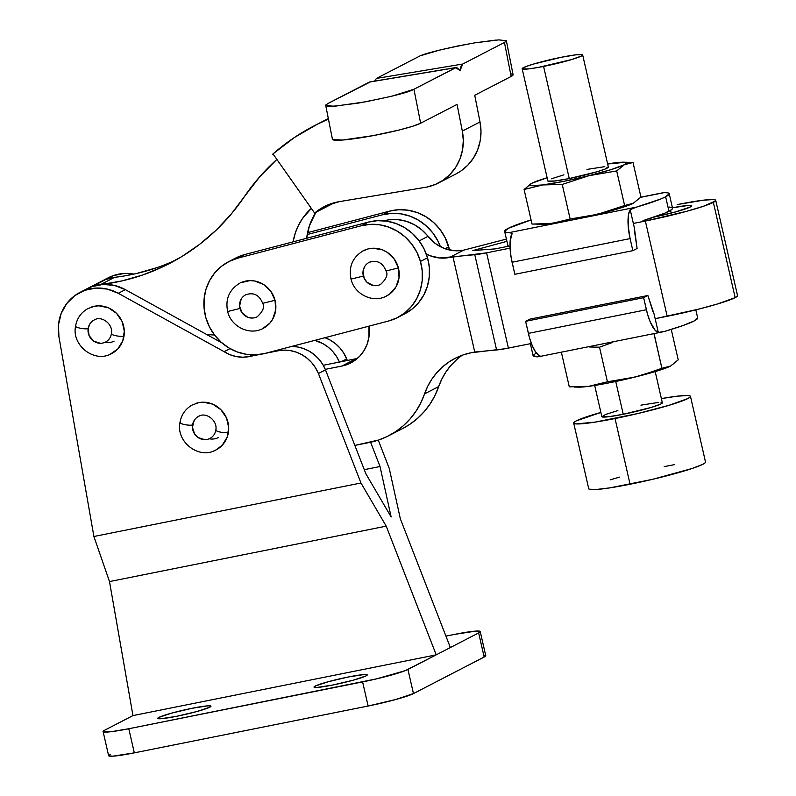<?xml version="1.0" encoding="UTF-8"?>
<svg xmlns="http://www.w3.org/2000/svg" width="796" height="796" viewBox="0 0 796 796"><rect width="100%" height="100%" fill="white"/><g stroke="black" fill="none" stroke-linecap="round" stroke-linejoin="round"><path stroke-width="1.19" d="M315.156 686.092L315.475 687.485L315.156 686.092L314.121 687.237L317.116 687.436L332.847 685.008L353.125 680.222L366.09 675.894A27.313 2.298 167.1 0 1 336.947 684.162A27.313 2.298 167.1 0 1 314.002 687.087A27.313 2.298 167.1 0 1 315.156 686.092A27.313 2.298 167.1 0 1 344.3 677.824A27.313 2.298 167.1 0 1 367.245 674.889A27.313 2.298 167.1 0 1 366.09 675.894L367.125 674.739L364.13 674.54L348.399 676.968L328.121 681.754L315.156 686.092M158.901 717.395L159.22 718.778L158.901 717.395L157.867 718.539L160.862 718.738L176.583 716.31L196.871 711.524L209.826 707.186A27.313 2.298 167.1 0 1 180.682 715.455A27.313 2.298 167.1 0 1 157.747 718.39A27.313 2.298 167.1 0 1 158.901 717.395A27.313 2.298 167.1 0 1 188.045 709.127A27.313 2.298 167.1 0 1 210.99 706.191A27.313 2.298 167.1 0 1 209.826 707.186L210.87 706.042L207.875 705.843L192.144 708.271L171.856 713.057L158.901 717.395M208.701 438.964A12.418 11.761 62.7 0 1 196.871 436.596A12.418 11.761 62.7 0 1 192.562 424.885A6.517 1.274 -171.1 0 1 185.388 424.716A6.517 1.274 -171.1 0 1 179.956 422.596A6.517 1.274 8.9 0 0 185.388 424.716A6.517 1.274 8.9 0 0 192.562 424.885A12.418 11.761 62.7 0 1 199.925 415.761M213.308 451.153A25.452 24.109 -117.3 0 0 228.402 432.447A6.517 1.274 -171.1 0 1 221.228 432.268A6.517 1.274 -171.1 0 1 215.786 430.148A6.517 1.274 8.9 0 0 221.228 432.268A6.517 1.274 8.9 0 0 228.402 432.447A25.452 24.109 -117.3 0 0 219.577 408.447A25.452 24.109 -117.3 0 0 195.319 403.582M104.306 342.598A12.418 11.761 62.7 0 1 92.475 340.22A12.418 11.761 62.7 0 1 88.167 328.519A6.517 1.274 -171.1 0 1 81.003 328.35A6.517 1.274 -171.1 0 1 75.56 326.221A6.517 1.274 8.9 0 0 81.003 328.35A6.517 1.274 8.9 0 0 88.167 328.519A12.418 11.761 62.7 0 1 95.53 319.395M108.923 354.777A25.452 24.109 -117.3 0 0 124.007 336.071A6.517 1.274 -171.1 0 1 116.833 335.902A6.517 1.274 -171.1 0 1 111.4 333.783A6.517 1.274 8.9 0 0 116.833 335.902A6.517 1.274 8.9 0 0 124.007 336.071A25.452 24.109 -117.3 0 0 115.181 312.072A25.452 24.109 -117.3 0 0 90.923 307.216M110.206 754.329L108.783 755.892L112.873 756.17L134.315 752.857L128.793 728.738L362.608 681.903L368.13 706.022L134.315 752.857L128.793 728.738A37.243 3.134 167.1 0 1 103.102 731.574A37.243 3.134 167.1 0 1 104.684 730.211L132.962 715.564L109.5 581.577L93.898 536.494L58.944 336.808A43.452 41.153 62.7 0 1 79.968 292.401A43.452 41.153 62.7 0 1 118.276 293.296L224.114 351.673L230.054 348.608L224.114 351.673L230.024 354.717L236.332 356.578L242.81 357.205L249.238 356.568A35.88 33.989 62.7 0 1 224.114 351.673L118.276 293.296L125.34 289.635L118.276 293.296L107.39 289.097L95.948 288.072L84.804 290.301L74.804 295.605L66.705 303.575L61.123 313.624L58.466 324.987L58.944 336.808L93.898 536.494L360.956 483.003L386.219 526.146L436.218 654.849L478.645 632.919L484.167 657.028L413.462 693.585L407.93 669.466L436.218 654.849L405.194 670.67L376.697 678.829L128.793 728.738L111.291 731.683L103.261 731.783L104.684 730.211L132.962 715.594L436.218 654.849L450.367 647.536L400.358 518.833L389.244 468.376L378.279 440.148L389.244 468.376L400.358 518.833L450.367 647.536L478.645 632.919L484.167 657.028L485.59 655.466L484.217 655.158M94.217 319.972C101.848 315.126 113.569 324.559 111.4 333.763A6.517 1.274 -171.1 0 1 111.669 333.474M88.237 308.39C81.182 312.301 76.963 318.241 75.56 326.211A6.517 1.274 -171.1 0 1 75.839 325.922M100.366 343.275L93.689 341.156L89.102 335.613L88.167 328.519L89.789 324.101M103.102 731.574L108.624 755.683A37.243 3.134 -12.9 0 0 134.315 752.857L368.13 706.022L395.791 699.495L413.462 693.585L484.167 657.028A37.243 3.134 -12.9 0 0 485.749 655.675L480.227 631.556A37.243 3.134 167.1 0 1 478.645 632.919L480.068 631.347L475.978 631.079L454.536 634.392A37.243 3.134 167.1 0 1 480.227 631.556M291.515 346.479A36.536 34.606 -117.3 0 1 325.494 369.861L365.881 473.819L391.135 516.962L380.03 466.516L364.269 469.67L380.03 466.516L370.598 442.248L380.03 466.516L391.135 516.962L365.881 473.819L325.494 369.861L318.42 373.523L360.956 483.003L386.219 526.146L109.5 581.577L93.898 536.494L360.956 483.003L318.42 373.523L325.494 369.861L322.599 364.17L318.808 359.046L314.241 354.638L309.037 351.076L303.346 348.489L297.346 346.937L291.227 346.479M324.559 337.524L330.25 340.111L335.454 343.673L340.021 348.081L343.812 353.205L347.315 360.479L346.708 358.906L341.345 361.673L346.708 358.906A36.536 34.606 -117.3 0 0 325.017 337.693M96.883 284.023L105.311 279.595L114.594 277.336L100.455 284.64L121.868 280.938L142.703 274.988L162.742 266.839L181.786 256.591L199.627 244.332L216.084 230.213L230.979 214.363L244.163 196.95A223.447 211.646 62.7 0 1 276.869 159.409L260.063 176.394L244.163 196.95A223.447 211.646 62.7 0 1 169.409 263.556A223.447 211.646 62.7 0 1 100.455 284.64L91.172 286.908L83.6 290.749L91.878 286.65L103.022 284.421L114.465 285.446L125.34 289.635L222.014 342.957L125.34 289.635A43.452 41.153 -117.3 0 0 87.043 288.739A43.452 41.153 62.7 0 1 100.455 284.64L114.594 277.336A223.447 211.646 -117.3 0 0 176.404 259.755M109.5 581.577L386.219 526.146L436.218 654.849L132.962 715.594L109.5 581.577M413.462 693.585L407.93 669.466A37.243 3.134 167.1 0 1 362.608 681.903L368.13 706.022A37.243 3.134 -12.9 0 0 413.462 693.585M252.501 354.877L249.238 356.568L252.501 354.877M281.177 349.195L278.103 350.787L249.238 356.568L278.103 350.787A36.536 34.606 62.7 0 1 318.42 373.523L315.524 367.832L311.743 362.697L307.166 358.29L301.963 354.737L296.271 352.14L290.271 350.598L284.152 350.14L278.103 350.787L281.177 349.195M198.612 416.338C206.244 411.502 217.955 420.925 215.786 430.139A6.517 1.274 -171.1 0 1 216.064 429.84M192.622 404.756C185.577 408.666 181.349 414.607 179.956 422.577A6.517 1.274 -171.1 0 1 180.224 422.288M204.761 439.641L198.075 437.531L194.672 434.118L192.423 427.283L194.174 420.477M339.633 362.558L336.738 356.867L332.957 351.733L328.38 347.325L323.176 343.772L314.848 340.36A36.536 34.606 62.7 0 1 339.424 362.061M96.017 284.64L106.017 279.336L114.833 277.306M114.594 277.336A43.452 41.153 -117.3 0 0 101.182 281.436L108.256 277.774A43.452 41.153 -117.3 0 1 133.887 274.103L124.236 273.456L113.092 275.685L104.813 279.784M454.536 634.392L445.929 636.113L454.536 634.392M110.097 354.32L117.808 348.917L122.793 340.788L124.295 331.166L122.096 321.524L116.514 313.316L108.405 307.803L99.002 305.823L94.266 306.271L87.64 308.709M215.557 450.188L222.193 445.282L227.178 437.153L228.691 427.532L226.482 417.89L220.9 409.691L212.791 404.179L203.398 402.199L198.662 402.647L192.025 405.084M218.502 437.492A15.522 14.696 62.7 0 1 209.189 438.775A15.522 14.696 62.7 0 0 218.502 437.492M114.117 341.126A15.522 14.696 62.7 0 1 104.803 342.409A15.522 14.696 62.7 0 0 114.117 341.126M380.02 284.689A12.418 11.761 62.7 0 1 363.354 276.063L351.016 279.098L363.354 276.063A12.418 11.761 62.7 0 1 369.672 262.123M362.628 251.078L368.498 248.83L373.215 248.243L382.657 249.934L387.015 252.163L394.179 258.949L398.398 267.944L386.06 270.968L398.398 267.944A25.452 24.109 -117.3 0 0 364.24 250.272M256.66 317.057A12.418 11.761 62.7 0 1 239.994 308.46L227.666 311.515L239.994 308.46A12.418 11.761 62.7 0 1 246.312 294.49M240.621 282.769L249.825 280.61L254.601 280.978L263.625 284.52L270.799 291.296L275.028 300.271L262.69 303.326L275.028 300.271A25.452 24.109 -117.3 0 0 240.87 282.65M448.735 246.82L445.034 248.73L448.735 246.82A49.651 47.034 -117.3 0 0 389.503 211.149L382.428 214.801A49.651 47.034 62.7 0 1 440.437 246.72L438.128 241.407L432.974 233.148L426.407 226.024L418.666 220.293L410.059 216.184L400.915 213.855L391.592 213.388L382.428 214.801L307.206 234.541L382.428 214.801L389.503 211.149L398.657 209.726L407.99 210.194L417.134 212.532L425.741 216.641L433.482 222.373L440.049 229.497L445.203 237.755L449.541 250.024A49.651 47.034 -117.3 0 0 448.735 246.82M404.179 314.131L411.96 309.176L418.587 302.709L423.8 294.968L427.412 286.262L429.263 276.918L429.303 267.307L427.522 257.785L423.989 248.72L418.835 240.462L412.268 233.337L404.527 227.606L395.92 223.497L386.776 221.159L377.443 220.691L368.289 222.114L361.215 225.766A49.651 47.034 62.7 0 1 420.447 261.436L427.522 257.785A49.651 47.034 -117.3 0 0 368.289 222.114L244.929 254.491L236.293 257.735M237.855 258.143L229.218 261.396L221.437 266.352L214.811 272.819L209.597 280.56L205.995 289.266L204.134 298.6L204.094 308.221L205.875 317.743L209.418 326.808L214.562 335.056L221.139 342.19L228.87 347.922L237.477 352.031L246.621 354.359L255.954 354.827L265.108 353.404L388.478 321.037L397.105 317.783L404.885 312.828L411.512 306.361L416.726 298.619L420.338 289.913L422.198 280.57L422.228 270.958L420.447 261.436L416.915 252.372L411.761 244.113L405.194 236.989L397.453 231.258L388.846 227.149L379.702 224.81L370.379 224.353L361.215 225.766L237.855 258.143L244.929 254.491A49.651 47.034 -117.3 0 0 235.755 258.013L228.681 261.665A49.651 47.034 62.7 0 1 237.855 258.143L244.929 254.491L368.289 222.114L361.215 225.766L237.855 258.143M385.443 296.53A25.452 24.109 -117.3 0 0 398.398 267.944L399.035 277.754L395.99 286.908L389.722 294.013L385.662 296.43M262.093 328.907A25.452 24.109 -117.3 0 0 275.028 300.271L275.675 310.092L272.64 319.256L269.864 323.146L262.332 328.798M397.642 317.514L404.716 313.863A49.651 47.034 -117.3 0 0 427.522 257.785L420.447 261.436A49.651 47.034 62.7 0 1 397.642 317.514A49.651 47.034 62.7 0 1 388.478 321.037L265.108 353.404A49.651 47.034 62.7 0 1 207.547 322.649A49.651 47.034 62.7 0 1 228.681 261.665M307.574 232.651L389.503 211.149L307.574 232.651M245.785 294.749C253.655 292.102 259.287 294.958 262.69 303.326L262.969 303.097M369.145 262.372C377.025 259.725 382.657 262.59 386.06 270.968L386.339 270.74M363.165 250.8C352.588 257.297 348.539 266.73 351.016 279.098L351.295 278.869M241.158 299.197L239.616 306.072L242.064 312.838L247.685 317.226L252.292 318.052M371.752 261.416L369.573 262.163M364.528 266.809L363.046 271.277L364.18 278.351L367.006 282.281L373.304 285.495M690.202 207.02A31.034 2.607 167.1 0 1 654.66 216.93L675.476 211.945L690.202 207.02L691.386 205.706L687.983 205.487L672.441 207.786A31.034 2.607 167.1 0 1 691.515 205.885A31.034 2.607 167.1 0 1 690.202 207.02M715.723 200.343A55.859 4.696 167.1 0 0 677.177 204.592L703.435 200.174L713.415 199.567L715.475 200.025L715.455 200.98L703.296 206.323L686.848 211.248L645.357 221.039L667.177 316.291L655.158 318.699L698.788 309.107L717.554 303.963L735.166 297.634A55.859 4.696 -12.9 0 0 737.534 295.595L715.723 200.343A55.859 4.696 167.1 0 1 713.355 202.383L735.166 297.634L737.275 296.231L737.295 295.276M506.405 239.089A21.104 1.771 167.1 0 0 503.142 239.934L463.67 250.153L449.521 257.466A37.243 35.273 62.7 0 1 426.298 254.033L430.009 255.715L439.71 257.994L452.944 256.78L474.754 352.031L471.142 352.757L504.833 348.777L531.39 343.494L508.395 348.091L486.585 252.839L449.521 257.466L463.67 250.153L506.833 238.979M645.357 221.039L633.347 223.437L645.357 221.039L667.177 316.291A55.859 4.696 -12.9 0 0 735.166 297.634L713.355 202.383A55.859 4.696 167.1 0 1 645.357 221.039M510.067 248.133L486.585 252.839A21.104 1.771 167.1 0 1 474.774 254.69L496.595 349.951L474.754 352.031L452.944 256.78L474.774 254.69L496.595 349.951A21.104 1.771 -12.9 0 0 508.395 348.091L486.585 252.839L510.067 248.133M495.022 248.909L508.216 246.272L495.022 248.909L472.864 250.551L495.022 248.909M506.923 241.337L472.864 250.551L506.923 241.337M463.67 250.153L453.849 250.68L444.158 248.402L435.312 243.496L421.771 229.835L414.418 224.741L406.259 221.278L397.672 219.606L389.005 219.805L383.921 220.82A43.452 41.153 -117.3 0 1 427.999 236.342A37.243 35.273 -117.3 0 0 463.67 250.153M356.091 358.717L323.266 365.294L356.091 358.717L341.942 366.031L348.558 363.981L354.598 360.618L359.842 356.071L364.07 350.519L367.135 344.171L368.916 337.275L368.986 326.151A37.243 35.273 62.7 0 1 350.757 362.936A37.243 35.273 62.7 0 1 341.942 366.031L325.285 369.364L341.942 366.031L356.091 358.717A37.243 35.273 -117.3 0 0 357.394 358.429M402.726 428.497L409.96 424.218L417.512 418.388L424.258 411.592L430.099 403.94L434.934 395.552L441.889 378.966L445.979 371.871L450.924 365.394L456.645 359.643M424.557 393.881L420.795 402.866L415.96 411.243L410.119 418.895L403.363 425.691L395.811 431.531L387.572 436.317L378.767 439.989L354.847 445.412L369.543 442.467A80.685 76.426 62.7 0 0 388.637 435.78A80.685 76.426 62.7 0 0 424.557 393.881A68.277 64.675 62.7 0 1 454.944 358.429A68.277 64.675 62.7 0 1 471.142 352.757L463.332 354.857L455.879 357.961L448.894 362.011L442.496 366.956L436.785 372.707L431.84 379.175L427.741 386.279L424.557 393.881L438.695 386.567L424.557 393.881M388.637 435.78L402.786 428.467A80.685 76.426 -117.3 0 0 438.695 386.567A68.277 64.675 -117.3 0 1 462.257 355.235M419.174 240.909L427.999 236.342L419.174 240.909M671.217 213.079L670.59 210.353L671.217 213.079M273.804 155.061L272.6 154.265L273.804 155.061M272.998 153.917A229.656 217.527 -117.3 0 0 272.6 154.265A229.656 217.527 62.7 0 1 272.998 153.917L314.629 213.069L272.998 153.917A229.656 217.527 62.7 0 1 314.301 125.758A229.656 217.527 62.7 0 1 328.44 119.111L317.604 124.086L294.341 137.539L272.998 153.917M333.514 202.93A55.859 52.914 -117.3 0 0 332.609 203.676L314.937 212.811A55.859 52.914 62.7 0 1 324.221 206.622A55.859 52.914 62.7 0 1 339.076 201.686L426.576 187.12L435.263 184.483L443.223 180.155L450.158 174.284L455.819 167.11L459.988 158.882L462.516 149.907L463.312 140.524L462.327 131.081L457.053 104.405L420.646 123.231L413.93 89.252L456.178 67.511L369.921 81.898M418.169 56.864L376.448 78.426L374.608 81.112L376.448 78.426L418.169 56.864C423.373 53.67 442.118 49.024 474.386 42.904L498.823 39.88L506.365 40.745L504.435 42.477L511.151 76.456A45.939 4.308 -11.2 0 0 513.082 74.715L506.365 40.745M370.399 81.879L327.663 103.639L369.384 82.078L455.64 67.69L460.098 70.496L462.715 64.038L376.448 78.426L462.715 64.038L504.435 42.477L462.715 64.038L461.063 66.207L460.098 70.496L456.665 67.501L369.911 81.898M421.552 55.402L440.059 49.969L456.884 46.178L474.386 42.904L496.147 40.049M506.156 40.437L506.156 41.292L504.435 42.477L511.151 76.456L512.873 75.272L512.873 74.406L511.151 73.899M325.942 104.823L325.942 105.679L327.663 106.186L335.952 106.067L366.379 101.679L392.04 96.147L413.93 89.252C408.716 92.445 389.98 97.092 357.712 103.211L333.265 106.236L325.723 105.371L327.663 103.639M325.723 105.371L332.439 139.32A45.939 4.308 -11.2 0 0 371.304 135.967A45.939 4.308 -11.2 0 0 420.646 123.231L412.348 126.365L398.756 130.116L373.085 135.638L342.668 140.016L332.648 139.628M438.516 182.971L456.188 173.826A49.651 47.034 -117.3 0 0 480.008 121.937L474.734 95.271L511.151 76.456L474.734 95.271L480.008 121.937L462.327 131.081A49.651 47.034 62.7 0 1 438.516 182.971A49.651 47.034 62.7 0 1 426.576 187.12L339.076 201.686L326.251 205.627L314.937 212.811L332.609 203.676M456.009 173.926L460.904 171.021L467.839 165.15L473.501 157.966L477.67 149.738L480.197 140.773L480.983 131.39L480.008 121.937L462.327 131.081L457.053 104.405L420.646 123.231L413.93 89.252L455.64 67.69M315.893 212.313L309.465 225.656L306.669 238.283A62.068 58.795 -117.3 0 1 315.893 212.313M136.007 273.635L156.842 267.675M293.067 241.855A62.068 58.795 62.7 0 1 311.326 208.373L302.341 218.731L298.361 225.586L295.316 232.959L293.067 241.855M206.841 334.589A117.927 111.709 62.7 0 1 214.522 335.007L206.841 334.589M522.166 68.774L547.847 180.911A31.034 2.607 -12.9 0 0 569.259 178.553L543.578 66.416A31.034 2.607 167.1 0 1 522.166 68.774A31.034 2.607 167.1 0 1 561.25 57.282A31.034 2.607 167.1 0 1 582.662 54.924A31.034 2.607 167.1 0 1 543.578 66.416L569.259 178.553L597.249 171.707L604.751 169.19L608.214 166.881M594.692 385.453L601.836 416.636A31.034 2.607 -12.9 0 0 623.248 414.278L615.736 381.493L623.248 414.278L608.661 416.726L601.965 416.815L605.428 414.507L617.875 410.577M573.697 423.084L588.751 488.794A59.899 5.035 -12.9 0 0 630.074 484.237L615.029 418.527A59.899 5.035 167.1 0 1 573.697 423.084A59.899 5.035 167.1 0 1 600.871 412.437L576.234 420.895L573.986 422.407L573.956 423.422L576.175 423.91L594.95 422.139L637.695 413.572L669.038 405.303L687.933 398.527L690.192 397.015L690.212 396L688.003 395.512L677.297 396.169L661.377 398.587A59.899 5.035 167.1 0 1 690.47 396.338A59.899 5.035 167.1 0 1 615.029 418.527L630.074 484.237A59.899 5.035 -12.9 0 0 705.515 462.048L690.47 396.338M530.365 343.693L533.091 355.603A84.416 7.094 -12.9 0 0 537.589 356.827L533.091 355.603L536.673 352.529M630.193 209.666L634.382 227.964L630.193 209.666L636.442 207.129L630.193 209.666L628.581 214.333L628.134 225.318L630.094 238.611A27.313 8.448 -101.3 0 1 630.193 209.666M672.54 208.383L671.595 209.646L664.67 213.228L642.989 220.641A84.416 7.094 -12.9 0 0 668.958 211.268L665.645 196.801A84.416 7.094 167.1 0 1 636.442 207.129L572.792 219.875A49.651 4.179 -12.9 0 0 597.836 214.263L624.611 205.517L616.691 170.931L589 175.677L562.225 184.423L570.145 219.009L597.836 214.263A49.651 4.179 -12.9 0 0 633.168 203.328A49.651 4.179 -12.9 0 0 633.228 203.298L640.939 197.08L633.019 162.493L640.939 197.08L633.168 203.328M607.647 164.006L625.268 162.294L626.482 163.14L624.392 164.712L633.019 162.493L624.392 164.712L616.691 170.931L624.611 205.517L604.612 212.442L591 215.816L570.145 219.009L562.225 184.423L542.703 184.951L524.086 189.478L532.017 224.064L551.538 223.537L570.145 219.009L551.538 223.537A49.651 4.179 -12.9 0 0 572.792 219.875L546.743 224.034L532.017 224.064L524.086 189.478L542.703 184.951L530.932 185.677L529.718 184.831L531.798 183.259L524.086 189.478L531.798 183.259L547.121 177.737A49.651 4.179 167.1 0 0 531.867 183.229L531.798 183.259A49.651 4.179 167.1 0 1 531.867 183.229M531.808 183.259L531.798 183.259A49.651 4.179 167.1 0 0 542.703 184.951L562.225 184.423L589 175.677L563.956 181.299L542.703 184.951A49.651 4.179 167.1 0 0 589 175.677L616.691 170.931L624.392 164.712L611.119 169.608L589 175.677A49.651 4.179 167.1 0 0 624.392 164.712A49.651 4.179 167.1 0 0 623.746 162.185A49.651 4.179 167.1 0 0 613.497 163.021L613.467 163.021M624.611 205.517L633.228 203.298L624.611 205.517M607.617 163.876L613.497 163.021A49.651 4.179 167.1 0 0 607.617 163.876M604.811 166.653L586.941 169.419M563.886 174.851L551.439 178.782M547.976 181.09L554.673 181L569.259 178.553A31.034 2.607 -12.9 0 0 608.343 167.061L582.662 54.924M536.872 224.273L541.29 224.373A49.651 4.179 -12.9 0 0 551.538 223.537L541.151 224.373M635.317 201.716L633.228 203.298A49.651 4.179 -12.9 0 0 633.258 203.279M633.019 162.493L623.746 162.185M531.061 219.925L508.226 228.333L504.654 231.407L505.898 232.263L509.142 232.631L572.792 219.875L509.142 232.631L512.176 233.308A27.313 8.448 78.7 0 0 512.077 262.242L630.094 238.611L632.86 250.66L637.098 248.471L634.77 232.92A12.418 3.841 -101.3 0 1 634.382 227.964L637.098 248.471L632.86 250.66L630.094 238.611L512.077 262.242L514.843 274.302L632.86 250.66L514.843 274.302L511.171 257.765L510.117 248.959L510.137 241.188L512.176 233.308L509.142 232.631A84.416 7.094 167.1 0 1 504.654 231.417A84.416 7.094 167.1 0 1 531.061 219.925M669.287 207.04L671.764 207.507M504.654 231.417L507.967 245.884A84.416 7.094 -12.9 0 0 510.017 246.899L507.947 245.695M664.73 192.513L640.71 197.318L664.73 192.513A84.416 7.094 167.1 0 1 669.217 193.726A84.416 7.094 167.1 0 1 665.645 196.801L668.958 211.268A84.416 7.094 -12.9 0 0 672.53 208.194L669.217 193.726L667.973 192.881L663.705 192.602L640.84 197.189M664.889 331.325A84.416 7.094 -12.9 0 0 697.664 317.912L694.082 320.997L682.789 325.614L664.889 331.325L658.312 332.469A27.313 8.448 -101.3 0 1 646.392 309.743L528.375 333.385A27.313 8.448 78.7 0 0 540.305 356.111L537.589 356.827M654.123 314.171L658.312 332.469L654.123 314.171A12.418 3.841 -101.3 0 1 652.402 309.913L647.874 295.495L643.626 297.684L525.609 321.325L529.857 319.136L647.874 295.495L654.123 314.171M540.305 356.111L538.743 355.384L535.469 351.782L532.265 345.673L529.499 337.753L525.609 321.325L528.375 333.385L646.392 309.743L643.626 297.684L647.516 314.121L650.282 322.032L655.138 330.29L658.312 332.469M529.857 319.136L525.609 321.325L643.626 297.684L647.874 295.495L529.857 319.136M672.6 364.498L678.222 359.852L670.511 366.07L661.894 368.289L653.964 333.703L652.979 333.813L654.073 333.594L661.894 368.289L641.894 375.215L628.273 378.598L607.428 381.791L588.821 386.319L569.289 386.846L588.821 386.319A49.651 4.179 -12.9 0 0 635.118 377.035A49.651 4.179 -12.9 0 0 670.451 366.11A49.651 4.179 -12.9 0 0 670.511 366.07A49.651 4.179 -12.9 0 0 670.54 366.06L670.451 366.11M612.781 342.36L599.507 347.205L612.781 342.36M589.637 346.996L599.507 347.205L589.637 346.996M561.369 352.26L562.016 352.041L561.369 352.26L569.289 386.846L561.369 352.26M574.145 387.045L578.573 387.145A49.651 4.179 -12.9 0 0 588.821 386.319L578.433 387.145M670.511 366.07L657.237 370.966L635.118 377.035L610.074 382.657L588.821 386.319L607.428 381.791L599.507 347.205L607.428 381.791L635.118 377.035L670.511 366.07M678.222 359.852L671.247 329.405L678.222 359.852M640.919 405.144L658.799 402.378M661.058 402.348L662.192 403.134L661.018 403.91L651.237 407.433L623.248 414.278A31.034 2.607 -12.9 0 0 662.332 402.786L655.198 371.593M705.256 461.71L705.236 462.735L702.987 464.237L692.202 468.466L652.75 479.291L610.005 487.849L595.577 489.57L589.01 489.132M610.174 479.829L619.706 477.103M664.192 466.605L674.759 464.595M633.228 203.298L609.666 211.179L572.792 219.875L636.442 207.129L660.909 198.94L665.645 196.801L669.217 193.736M561.25 57.282L533.26 64.128L525.758 66.645L522.295 68.953L528.992 68.874L538.096 67.461L571.568 59.571L581.349 56.058L582.533 54.745L575.836 54.834L561.25 57.282M111.4 333.763C110.753 337.494 108.823 340.25 105.619 342.021M75.56 326.211C71.451 345.374 94.535 363.523 111.609 353.603M101.182 281.436L79.968 292.401M215.786 430.139C215.139 433.86 213.219 436.616 210.015 438.397M179.956 422.577C175.836 441.74 198.92 459.889 215.995 449.969M239.795 283.167C229.208 289.684 225.169 299.127 227.656 311.505C230.949 326.619 249.705 335.952 263.168 328.38M262.69 303.326C264.839 306.908 262.998 311.395 257.188 316.808M386.06 270.968C388.189 274.55 386.358 279.038 380.548 284.431M351.016 279.098C354.28 294.221 373.055 303.584 386.528 296.012M328.32 118.504L314.47 125.668M662.471 331.912L538.574 356.737M695.813 309.853L697.664 317.912"/></g></svg>
